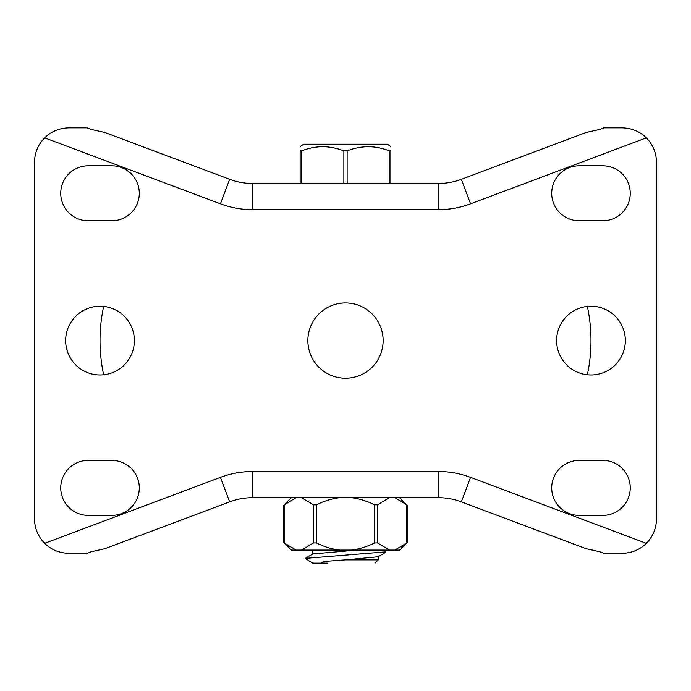<?xml version="1.0" encoding="UTF-8"?>
<svg xmlns="http://www.w3.org/2000/svg" width="691" height="691" viewBox="0 0 691 691"><rect width="100%" height="100%" fill="white"/><g stroke="black" fill="none" stroke-linecap="round" stroke-linejoin="round"><path stroke-width="1.04" d="M383.142 340.594A37.642 37.642 0 0 1 345.5 378.227A37.642 37.642 0 0 1 307.858 340.594A37.642 37.642 0 0 1 345.5 302.952A37.642 37.642 0 0 1 383.142 340.594M656.45 162.204A34.369 34.369 0 0 0 646.335 137.855L470.562 203.819A91.653 91.653 0 0 1 438.362 209.667L252.638 209.667A91.653 91.653 0 0 1 220.438 203.819L44.665 137.855A34.369 34.369 0 0 0 34.55 162.204L34.55 518.976A34.369 34.369 0 0 0 44.665 543.325L220.438 477.36A91.653 91.653 0 0 1 252.638 471.512L438.362 471.512A91.653 91.653 0 0 1 470.562 477.36L646.335 543.325A34.369 34.369 0 0 0 656.45 518.976L656.45 162.204M134.382 340.594A34.369 34.369 0 0 1 100.014 374.963A34.369 34.369 0 0 1 65.645 340.594A34.369 34.369 0 0 1 100.014 306.225A34.369 34.369 0 0 1 134.382 340.594M625.355 340.594A34.369 34.369 0 0 1 590.986 374.963A34.369 34.369 0 0 1 556.618 340.594A34.369 34.369 0 0 1 590.986 306.225A34.369 34.369 0 0 1 625.355 340.594M579.205 165.805L602.768 165.805A27.493 27.493 0 0 1 630.261 193.299A27.493 27.493 0 0 1 602.768 220.792L579.205 220.792A27.493 27.493 0 0 1 551.712 193.299A27.493 27.493 0 0 1 579.205 165.805M579.205 515.374A27.493 27.493 0 0 1 551.712 487.881A27.493 27.493 0 0 1 579.205 460.387L602.768 460.387A27.493 27.493 0 0 1 630.261 487.881A27.493 27.493 0 0 1 602.768 515.374L579.205 515.374M111.795 220.792L88.232 220.792A27.493 27.493 0 0 1 60.739 193.299A27.493 27.493 0 0 1 88.232 165.805L111.795 165.805A27.493 27.493 0 0 1 139.288 193.299A27.493 27.493 0 0 1 111.795 220.792M88.232 460.387L111.795 460.387A27.493 27.493 0 0 1 139.288 487.881A27.493 27.493 0 0 1 111.795 515.374L88.232 515.374A27.493 27.493 0 0 1 60.739 487.881A27.493 27.493 0 0 1 88.232 460.387M470.562 203.819L461.363 179.306L586.27 132.43L599.529 129.493L603.951 127.835L622.081 127.835C631.695 128.085 639.78 131.428 646.335 137.855M461.363 179.306A65.464 65.464 0 0 1 438.362 183.478L252.638 183.478A65.464 65.464 0 0 1 229.637 179.306L104.73 132.43L91.471 129.493L87.049 127.835L68.919 127.835C59.296 128.094 51.212 131.437 44.665 137.855M44.665 543.325C51.22 549.751 59.305 553.094 68.919 553.344L87.049 553.344L91.471 551.686L104.73 548.749L229.637 501.873A65.464 65.464 0 0 1 252.638 497.701L438.362 497.701A65.464 65.464 0 0 1 461.363 501.873L586.27 548.749L599.529 551.686L603.951 553.344L622.081 553.344C631.704 553.085 639.788 549.751 646.335 543.325M103.633 306.415A163.197 163.197 0 0 0 103.633 374.764M587.367 374.764A163.197 163.197 0 0 0 587.367 306.415M390.856 146.604L387.331 144.203L303.669 144.203L300.144 146.604M390.856 150.707L389.214 150.837C375.196 145.335 361.168 145.36 347.132 150.906L343.868 150.906C329.823 145.36 315.796 145.335 301.786 150.837L300.144 150.707M300.144 183.478L300.144 150.828M312.773 550.071L312.773 554.001M316.037 563.165L327.888 563.165C322.351 563.191 320.304 562.88 321.747 562.249C324.735 561.783 321.246 561.515 345.5 559.891L378.15 556.765M327.888 563.165L312.773 563.165L305.223 558.406L385.785 551.859M312.868 553.94L357.195 550.071M390.856 183.478L390.856 150.828M399.64 497.701L407.18 505.251L407.18 542.53L399.64 550.071L291.36 550.071L283.82 542.53L283.82 505.251L291.36 497.701M296.111 497.701L284.251 504.827L286.169 503.1M284.251 504.827L284.251 542.945L286.169 544.672M396.617 549.613L394.889 550.071L406.749 542.945L406.749 504.827L394.889 497.701L396.617 498.159M401.1 500.319L403.268 501.839M339.998 550.071C332.596 549.345 324.701 546.97 316.297 542.945L313.464 542.945L313.464 504.827L316.297 504.827C324.701 500.811 332.596 498.436 339.998 497.701M313.464 504.827L301.604 497.701M389.396 550.071L377.536 542.945L374.703 542.945L374.703 504.827L377.536 504.827L389.396 497.701M374.703 504.827C366.273 500.802 358.37 498.418 351.002 497.701M313.464 542.945L301.604 550.071M296.111 550.071L284.251 542.945M374.703 542.945C366.273 546.978 358.37 549.354 351.002 550.071M401.1 547.453L403.268 545.933M438.362 183.478L438.362 209.667M252.638 209.667L252.638 183.478A65.464 65.464 0 0 1 229.637 179.306L220.438 203.819M461.363 501.873L470.562 477.36M438.362 471.512L438.362 497.701M252.638 497.701L252.638 471.512M220.438 477.36L229.637 501.873M343.868 183.478L343.868 150.906M347.132 183.478L347.132 150.906M301.786 183.478L301.786 150.837M378.227 556.721L378.227 559.891L345.5 559.891M389.214 183.478L389.214 150.837M316.297 542.945L316.297 504.827M377.536 542.945L377.536 504.827M385.811 552.213L378.046 556.834M378.227 559.891L374.963 563.165M382.719 550.071L385.803 551.876M312.98 553.88L305.215 558.423"/></g></svg>
